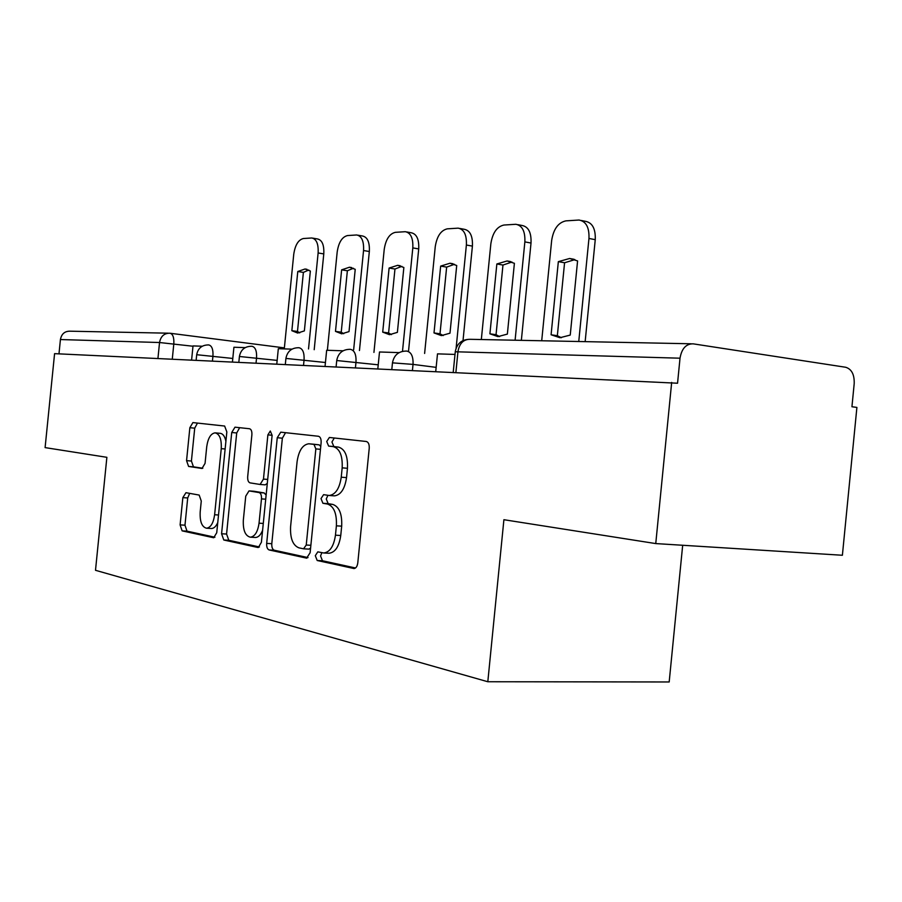 <?xml version="1.0" encoding="UTF-8"?>
<svg xmlns="http://www.w3.org/2000/svg" width="902" height="902" viewBox="0 0 902 902"><rect width="100%" height="100%" fill="white"/><g stroke="black" fill="none" stroke-linecap="round" stroke-linejoin="round"><path stroke-width="1.35" d="M315.305 555.688L317.188 560.503L353.99 568.542C356.008 568.283 357.271 566.411 357.79 562.893L369.234 448.238C369.392 444.359 368.411 442.104 366.28 441.484L329.377 437.47L326.716 441.506L328.621 446.084L333.255 446.625C339.727 448.576 342.704 455.645 342.174 467.845L341.238 477.192C339.524 488.534 335.51 494.634 329.174 495.48L323.592 494.657L321.011 498.592L322.905 503.282L327.516 504.049C333.954 506.338 336.908 513.599 336.39 525.832L335.454 535.19C333.808 546.262 329.895 552.193 323.739 552.982L317.808 551.855L315.305 555.688M321.856 552.689L320.56 555.959L322.454 560.751L355.523 567.978M334.292 438L331.947 442.003L333.864 446.569L338.509 447.11L333.255 446.625M327.933 495.333L326.253 498.964L328.159 503.643L332.782 504.421L327.516 504.049M185.959 492.695L182.847 497.622L180.107 524.896L182.125 530.861L213.695 537.761L216.739 532.732L226.842 431.945L224.632 426.037L192.893 422.587L189.86 427.706L186.556 460.64L188.597 466.435L202.003 468.476L205.058 463.38L206.727 446.738C207.967 438.18 210.752 433.546 215.093 432.847C219.626 433.963 221.678 439.229 221.249 448.644L214.62 514.749C213.413 523.115 210.707 527.602 206.524 528.222C201.856 526.993 199.748 521.559 200.188 511.919L201.27 501.05L199.173 495.074L185.959 492.695M680.018 358.195C681.687 348.589 686.05 343.797 693.119 343.831L845.681 367.261C851.657 369.098 854.498 374.578 854.194 383.677L851.939 406.757L856.9 407.422L842.389 555.26L655.754 543.579L503.902 519.71L487.813 681.743L95.499 570.301L106.876 457.314L45.1 447.606L54.582 353.652L677.549 383.226L680.018 358.195L455.262 351.757M655.754 543.579L671.674 382.425M266.676 543.41C266.496 547.007 267.319 549.194 269.123 549.949L306.601 558.146L310.13 552.712L321.123 442.735C321.292 439.003 320.402 436.85 318.44 436.264L280.77 432.171L277.252 437.718L266.676 543.41L271.795 543.692C271.626 547.277 272.449 549.453 274.253 550.22L308.022 557.594M257.825 547.48L223.797 540.005L221.576 533.77L231.724 432.498L234.994 427.176L249.55 428.754C251.275 429.296 252.053 431.314 251.883 434.809L247.689 476.662C247.52 480.168 248.298 482.232 250.023 482.863L260.103 484.464L263.463 479.097L267.883 434.877L270.307 431.021L272.111 435.35L261.4 542.282L258.344 547.503M682.679 545.259L669.183 681.968L487.813 681.743M58.98 353.855L60.423 339.547C61.516 333.932 64.696 331.158 69.984 331.192L168.246 333.188M323.739 552.982L329.016 553.253C335.194 552.464 339.107 546.544 340.753 535.495L335.454 535.19M332.782 504.421C339.242 506.71 342.208 513.948 341.689 526.159L340.753 535.495M333.864 495.818L334.439 495.863C340.787 495.018 344.812 488.94 346.537 477.62L341.238 477.192M338.509 447.11C344.992 449.061 347.98 456.119 347.462 468.285L346.537 477.62M285.551 432.678L282.36 438.192L271.795 543.692M303.534 548.811L306.24 545.034L315.847 448.903L313.975 444.37L308.755 443.784C302.621 444.675 298.72 450.684 297.074 461.79L290.602 526.497C290.038 538.223 292.789 545.338 298.866 547.83L303.534 548.811M303.929 548.833L308.991 549.115L310.604 548.033M320.751 446.467L319.184 444.855L313.975 444.37M314.189 444.28L319.184 444.855M259.449 546.973L228.804 540.275L223.797 540.005M239.661 427.683L236.707 432.971L226.571 534.052L228.804 540.275M260.148 484.464L265.177 484.848L267.296 483.404M243.337 520.116C242.909 530.207 245.243 535.901 250.339 537.186C254.871 536.555 257.769 531.887 259.043 523.194L261.479 498.896C261.648 495.333 260.847 493.225 259.077 492.571L249.008 490.902L245.739 496.168L243.337 520.116M250.339 537.186L255.413 537.468C258.333 537.366 260.723 534.965 262.606 530.286M266.135 495.063L264.162 492.943L259.077 492.571M253.992 491.263L264.162 492.943M206.524 528.222L211.474 528.504C213.932 528.437 216.018 526.452 217.754 522.551M225.906 441.258C224.823 436.241 222.862 433.591 220.02 433.31L215.578 432.892M197.459 423.083L194.719 428.168L191.416 461.035L193.468 466.819L202.815 468.251M189.668 493.36L187.706 497.96L184.978 525.189L187.007 531.143L214.924 537.242M585.15 341.644L595.252 239.661C595.67 228.713 592.343 222.591 585.285 221.283L581.362 220.505M558.338 261.648L569.636 258.491L577.584 260.915L570.233 335.082L559.928 337.72L551.088 334.777L558.338 261.648L564.573 262.764L574.912 259.607M564.573 262.764L557.346 335.702L561.36 337.72M435.745 371.421L437.504 353.866L455.003 354.43M541.707 340.753L551.663 240.451C553.501 229.052 558.248 222.523 565.892 220.866L579.028 220.032C586.074 221.34 589.389 227.484 588.961 238.455L578.757 341.508M551.088 334.777L557.346 335.702M521.356 340.347L531.019 243.033C531.447 232.558 528.437 226.695 521.987 225.455L517.804 224.654M496.855 263.97L507.104 260.971L514.399 263.305L507.364 334.09L497.983 336.615L489.91 333.819L496.855 263.97L502.966 265.041L511.964 262.042M502.966 265.041L496.044 334.698L499.618 336.593M377.837 368.726L379.505 351.983L399.112 352.614M481.33 339.535L490.857 243.709C492.593 232.817 496.946 226.594 503.925 225.038L515.854 224.282C522.292 225.511 525.291 231.386 524.863 241.894L515.098 340.223M489.91 333.819L496.044 334.698M463.019 340.55L472.411 246.111C472.851 236.065 470.111 230.45 464.192 229.266L459.828 228.454M440.661 266.101L449.997 263.237L456.716 265.492L449.985 333.188L441.394 335.612L434.009 332.939L440.661 266.101L446.648 267.116L454.507 264.286M446.648 267.116L440.007 333.785L443.198 335.567M325.058 366.268L326.659 350.269L343.053 350.799M424.617 353.449L435.249 246.697C436.895 236.268 440.909 230.314 447.302 228.837L458.182 228.15C464.09 229.333 466.819 234.948 466.379 245.028L456.13 348.014M434.009 332.939L440.007 333.785M408.516 351.306L418.72 248.929C419.159 239.278 416.656 233.889 411.211 232.761L406.723 231.961M389.1 268.052L397.647 265.323L403.859 267.488L397.387 332.353L389.506 334.687L382.707 332.128L389.1 268.052L394.963 269.022L401.864 266.349M394.963 269.022L388.593 332.951L391.412 334.608M276.79 364.013L278.323 348.691L291.966 349.142M373.935 352.411L384.218 249.426C385.763 239.425 389.472 233.731 395.358 232.333L405.325 231.701C410.76 232.829 413.251 238.218 412.812 247.892L402.495 351.318M382.707 332.128L388.593 332.951M359.458 350.517L369.335 251.523C369.786 242.232 367.497 237.057 362.469 235.986L357.902 235.185M341.632 269.845L349.48 267.229L355.23 269.326L349.018 331.598L341.745 333.841L335.488 331.384L341.632 269.845L347.371 270.769L353.437 268.244M347.371 270.769L341.238 332.173L343.741 333.729M232.445 361.939L233.922 347.247L245.22 347.62M327.37 350.292L337.19 251.951C338.667 242.345 342.106 236.876 347.541 235.557L356.707 234.971C361.725 236.042 364.002 241.229 363.551 250.53L353.652 349.75M335.488 331.384L341.238 332.173M314.2 349.694L323.784 253.913C324.224 244.961 322.115 239.977 317.459 238.951L312.87 238.162M297.784 271.502L305.023 268.999L310.356 271.028L304.369 330.899L297.649 333.052L291.853 330.696L297.784 271.502L303.388 272.393L308.755 270.014M303.388 272.393L297.48 331.451L299.712 332.906M191.596 360.033L193.017 345.917L202.262 346.221M284.277 348.882L293.748 254.274C295.134 245.04 298.348 239.785 303.376 238.523L311.833 237.981C316.467 239.007 318.575 244.002 318.124 252.966L308.518 348.961M291.853 330.696L297.48 331.451M322.454 560.751L317.188 560.503M333.864 446.569L328.621 446.084M328.159 503.643L322.905 503.282M192.983 346.233L159.541 342.523L60.423 339.547M172.282 359.131L173.815 343.842C174.154 337.483 172.868 333.943 169.959 333.233L169.847 333.221C164.175 333.176 160.736 336.277 159.541 342.523L157.94 358.466M232.795 358.455L196.692 354.712M212.455 361.014L212.951 356.042C213.289 349.39 211.869 345.68 208.712 344.925L208.712 344.925C202.025 344.88 198.023 348.127 196.704 354.666L196.14 360.248M277.151 360.394L239.413 356.482M256.044 363.044L256.563 357.857C256.901 350.923 255.345 347.056 251.906 346.267L251.906 346.267C244.961 346.221 240.8 349.615 239.425 356.425L238.838 362.243M325.442 362.503L285.923 358.421M303.534 365.254L304.075 359.842C304.402 352.592 302.689 348.555 298.934 347.721C291.696 347.687 287.366 351.228 285.923 358.342L285.325 364.408M378.22 364.814L336.728 360.529M355.444 367.678L356.008 362.018C356.335 354.43 354.441 350.19 350.326 349.322C342.76 349.288 338.239 352.986 336.739 360.439L336.108 366.776M436.151 367.362L413.037 364.397L392.471 362.852M412.44 370.339L413.037 364.397C413.353 356.437 411.244 351.994 406.712 351.07C398.785 351.036 394.05 354.926 392.483 362.739L391.818 369.38M455.893 372.368L457.968 351.509C459.456 343.335 463.504 339.265 470.122 339.31C461.858 339.332 456.908 343.437 455.284 351.588L453.221 372.244M341.689 526.159L336.39 525.832M347.462 468.285L342.174 467.845M354.294 568.519L353.607 568.497M282.36 438.192L277.252 437.718M306.86 558.135L306.263 558.101M274.253 550.22L269.123 549.949M310.874 545.282L306.24 545.034M320.469 449.32L315.847 448.903M314.46 444.303L309.262 443.818M226.571 534.052L221.576 533.77M236.707 432.971L231.724 432.498M267.691 479.436L263.463 479.097M272.111 435.271L267.883 434.877M263.283 523.453L259.043 523.194M265.718 499.189L261.479 498.896M254.274 491.286L249.223 490.913M218.51 514.997L214.62 514.749M225.128 448.993L221.249 448.644M193.468 466.819L188.597 466.435M191.416 461.035L186.556 460.64M194.719 428.168L189.86 427.706M187.007 531.143L182.125 530.861M184.978 525.189L180.107 524.896M187.706 497.96L182.847 497.622M588.961 238.455L595.252 239.661M524.863 241.894L531.019 243.033M466.379 245.028L472.411 246.111M412.812 247.892L418.72 248.929M363.551 250.53L369.335 251.523M318.124 252.966L323.784 253.913M170.399 333.289L284.367 347.89M470.122 339.31L691.135 343.786M334.439 495.863L329.174 495.48M308.991 549.115L303.771 548.844M265.177 484.848L260.103 484.464M254.06 491.263L249.155 490.902M569.636 258.491L573.999 259.28M507.104 260.971L510.757 261.614M449.997 263.237L453.097 263.767M397.647 265.323L400.296 265.763M349.48 267.229L351.757 267.601M305.023 268.999L306.996 269.315"/></g></svg>
